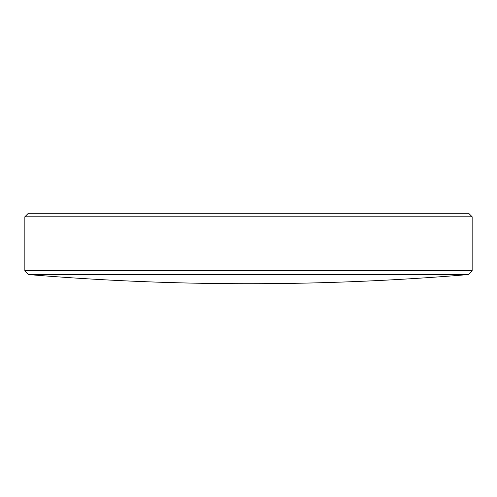 <?xml version="1.0" encoding="UTF-8"?>
<svg xmlns="http://www.w3.org/2000/svg" width="497" height="497" viewBox="0 0 497 497"><rect width="100%" height="100%" fill="white"/><g stroke="black" fill="none" stroke-linecap="round" stroke-linejoin="round"><path stroke-width="0.75" d="M468.64 274.549L28.36 274.549A2647.525 2647.525 0 0 0 468.64 274.549L472.15 270.735L472.15 216.804L24.85 216.804L24.85 270.735L472.15 270.735M24.85 216.804L28.372 213.281L468.628 213.281L472.15 216.804M28.36 274.549L24.85 270.735"/></g></svg>
